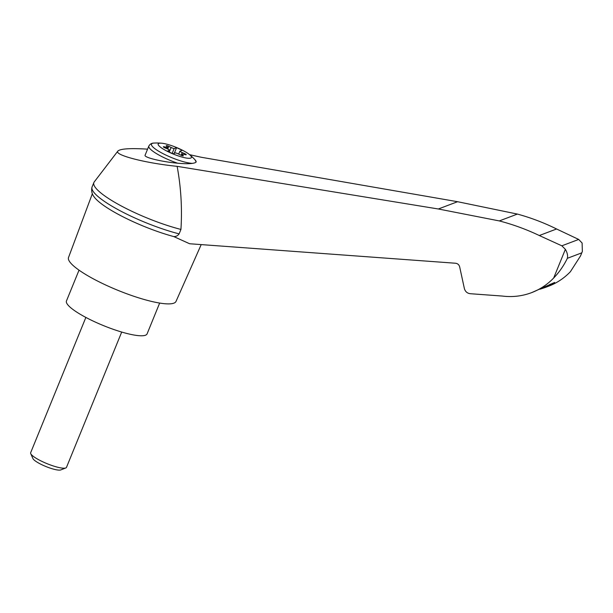 <?xml version="1.0" encoding="UTF-8"?>
<svg xmlns="http://www.w3.org/2000/svg" width="613" height="613" viewBox="0 0 613 613"><rect width="100%" height="100%" fill="white"/><g stroke="black" fill="none" stroke-linecap="round" stroke-linejoin="round"><path stroke-width="0.92" d="M147.572 149.151C130.324 148.085 120.432 148.714 117.888 151.043C113.78 154.974 145.61 163.196 177.134 166.338L438.356 208.987L499.311 220.925C513.058 224.504 526.391 229.369 539.302 235.53L561.853 245.813L565.37 249.345C567.309 252.679 567.967 255.667 567.354 258.311C563.791 265.682 559.225 272.256 553.662 278.034C547.363 284.555 539.999 289.436 531.563 292.662L554.665 282.447L549.861 285.489L545.11 287.535L548.581 286.217C556.895 283.037 564.167 278.195 570.404 271.697L580.503 255.966L582.35 251.437L582.112 243.009L578.68 239.438L556.589 228.986C543.946 222.726 530.881 217.753 517.395 214.075L457.574 201.708L201.156 157.242L189.609 154.683M117.888 151.043L94.241 181.915A62.894 12.75 22.2 0 0 93.889 182.528A62.894 12.75 22.2 0 0 120.646 205.623A62.894 12.75 22.2 0 0 180.935 229.431C182.26 208.251 180.996 187.226 177.134 166.338M531.563 292.662C522.13 296.186 512.361 297.313 502.262 296.048L470.217 293.704C467.175 293.282 465.221 291.558 464.37 288.524L459.666 266.87C459.068 264.747 457.704 263.536 455.574 263.245L189.632 243.752L173.747 236.572A60.135 12.191 22.2 0 1 132.193 221.262A60.135 12.191 22.2 0 1 94.034 196.758C92.073 194.321 91.337 191.34 91.827 187.831L92.004 187.18A62.894 12.75 22.2 0 0 119.251 210.29A62.894 12.75 22.2 0 0 179.119 233.875L180.935 229.431M179.678 148.882A17.961 3.64 -157.8 0 1 189.363 154.491A17.961 3.64 -157.8 0 1 188.681 158.3A17.961 3.64 -157.8 0 1 164.958 150.07A17.961 3.64 -157.8 0 1 161.763 143.22A17.961 3.64 -157.8 0 1 179.678 148.882M178.483 154.001A3.226 0.651 22.2 0 0 175.456 152.89L173.012 153.817L167.288 151.173L169.724 150.254A3.226 0.651 22.2 0 0 167.38 148.882L164.882 147.817A1.939 0.391 22.2 0 1 163.372 146.783A1.939 0.391 22.2 0 1 164.131 146.768L166.2 147.227A3.226 0.651 22.2 0 0 167.472 147.204A3.226 0.651 22.2 0 0 167.28 146.821L166.376 145.917A1.939 0.391 22.2 0 1 166.261 145.687A1.939 0.391 22.2 0 1 168.813 146.331L171.111 147.472A3.226 0.651 22.2 0 0 174.138 148.576L176.582 147.656L182.306 150.292L179.87 151.219A3.226 0.651 22.2 0 0 182.214 152.583L184.712 153.648A1.939 0.391 22.2 0 1 186.222 154.691A1.939 0.391 22.2 0 1 185.463 154.706L183.394 154.238A3.226 0.651 22.2 0 0 182.122 154.269A3.226 0.651 22.2 0 0 182.314 154.645L183.218 155.556A1.939 0.391 22.2 0 1 183.333 155.786A1.939 0.391 22.2 0 1 180.781 155.143L178.483 154.001M169.019 151.97L169.724 150.254M196.16 161.947A24.083 4.881 -157.8 0 0 195.018 159.817L196.16 161.947A34.788 4.935 -172.6 0 1 192.398 163.364C189.241 163.863 184.306 163.817 177.617 163.211C161.196 161.709 143.657 157.38 145.105 155.196L148.836 146.055A25.8 5.226 -157.8 0 0 177.617 163.211M92.356 193.7L68.51 257.537A58.059 11.77 22.2 0 0 106.501 285.382A58.059 11.77 22.2 0 0 176.015 301.404L201.202 244.602M545.11 287.535L540.03 289.19M580.503 255.966L582.35 251.437M561.853 245.813L578.68 239.438M539.302 235.53L556.589 228.986M499.311 220.925L517.395 214.075M179.119 233.875C177.839 235.721 176.046 236.626 173.747 236.572M93.889 182.528L92.073 186.973A62.894 12.75 22.2 0 0 92.004 187.18M79.031 270.157L66.457 300.968A43.546 8.827 22.2 0 0 94.938 321.902A43.546 8.827 22.2 0 0 147.089 333.87L159.664 303.06M121.703 332.054L66.488 467.359A19.355 3.923 -157.8 0 1 65.79 467.957A19.355 3.923 -157.8 0 1 47.086 463.681A19.355 3.923 -157.8 0 1 30.734 453.643A19.355 3.923 -157.8 0 1 30.65 452.739L85.866 317.427M65.79 467.957L60.802 469.926A15.394 3.119 -157.8 0 1 45.921 466.524A15.394 3.119 -157.8 0 1 32.918 458.547L30.734 453.643M172.161 153.419L174.138 148.576M178.689 154.101L179.87 151.219M174.261 153.342L176.582 147.656M192.398 163.364A24.083 4.881 -157.8 0 1 162.345 153.288A24.083 4.881 -157.8 0 1 153.993 143.074C151.725 143.051 150.001 144.04 148.836 146.055M565.37 249.345L553.662 278.034M567.354 258.311L581.645 252.901M549.861 285.489L550.03 284.21M438.356 208.987L457.574 201.708M165.801 148.208L166.2 147.227M167.709 149.028L168.813 146.331M169.234 152.07L171.111 147.472M181.111 155.296L182.214 152.583M184.383 154.461L184.712 153.648M181.923 155.61L182.314 154.645M163.901 147.319L164.131 146.768M161.763 143.22A51.607 51.607 0 0 0 153.993 143.074M195.018 159.817A51.607 51.607 0 0 0 189.363 154.491M167.472 147.204L166.874 148.668M182.122 154.269L181.617 155.503"/></g></svg>

